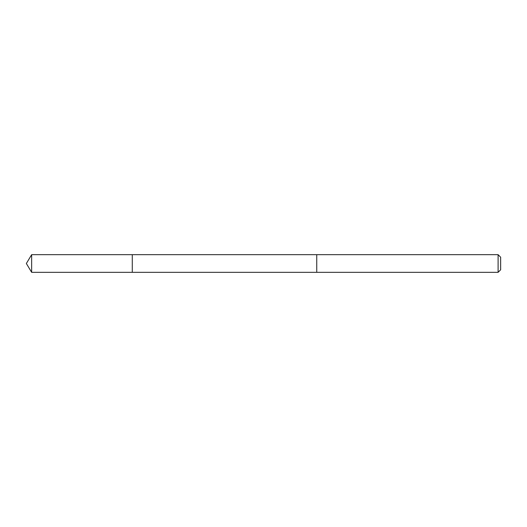 <?xml version="1.0" encoding="UTF-8"?>
<svg xmlns="http://www.w3.org/2000/svg" width="527" height="527" viewBox="0 0 527 527"><rect width="100%" height="100%" fill="white"/><g stroke="black" fill="none" stroke-linecap="round" stroke-linejoin="round"><path stroke-width="0.79" d="M132.284 256.702L132.284 254.673L31.653 254.673L31.653 272.327L132.284 272.327L132.284 254.673L316.74 254.673L316.74 272.327L132.284 272.327L132.284 256.702M316.74 254.673L316.74 272.327L498.101 272.327L498.101 254.673L316.74 254.673M498.101 254.673L500.65 257.222L500.65 269.778L498.101 272.327M132.284 272.327L31.653 272.327L26.35 263.5L31.653 272.327M26.35 263.5L31.653 254.673"/></g></svg>
